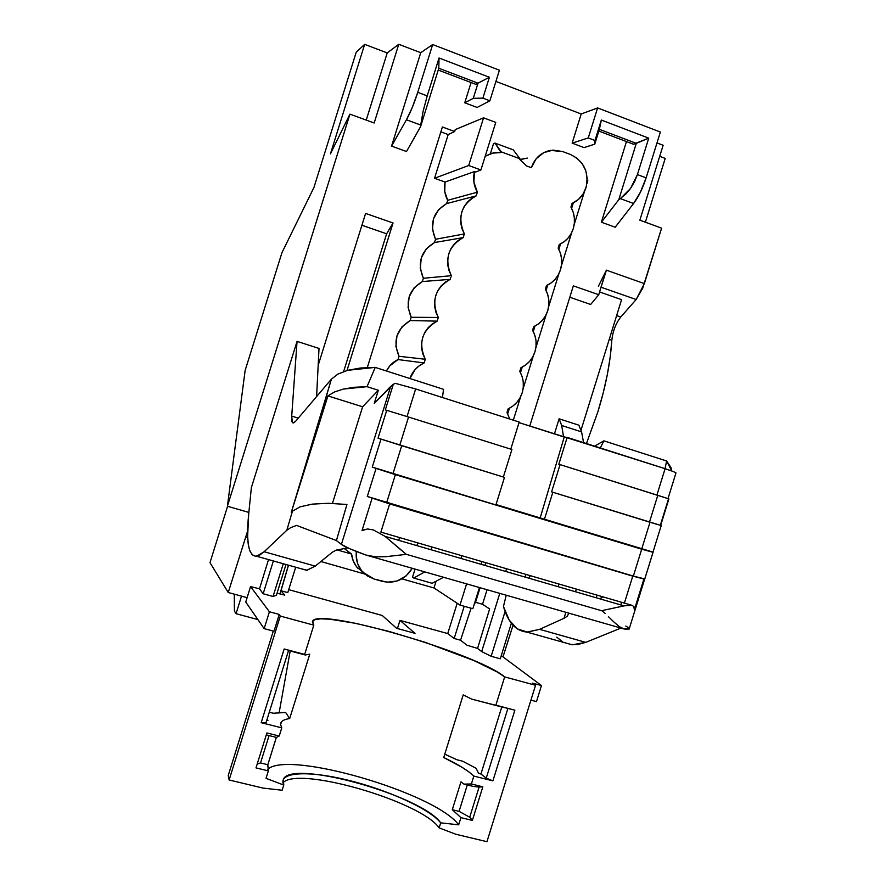 <?xml version="1.0" encoding="UTF-8"?>
<svg xmlns="http://www.w3.org/2000/svg" width="886" height="886" viewBox="0 0 886 886"><rect width="100%" height="100%" fill="white"/><g stroke="black" fill="none" stroke-linecap="round" stroke-linejoin="round"><path stroke-width="1.33" d="M395.389 474.641L372.264 467.077L495.905 504.942L392.963 473.777L401.723 445.691L378.034 438.16L504.477 477.377L401.723 445.691L392.963 473.777L372.264 467.077L380.98 439.135L378.034 438.16L386.717 410.329L385.31 409.93L393.329 384.236L374.257 403.385L378.344 390.261L367.025 386.673L375.243 367.391L347.7 370.315L337.898 374.102L331.397 379.164L295.581 421.315L293.687 422.877L292.369 422.478L291.715 416.11L297.054 341.376L251.369 487.577L248.656 514.522L247.637 536.462L248.324 544.691L249.841 550.859L252.189 554.769L255.367 556.297L259.376 555.312L264.161 551.734L286.82 530.26L292.435 511.211L291.295 512.329L331.397 379.164L306.035 465.117L327.92 395.909L334.421 392L343.325 389.076L367.025 386.673L354.322 387.271L343.325 389.076L334.421 392L327.92 395.909L362.618 406.774L378.344 390.261L362.618 406.774L332.471 503.381L362.618 406.774L327.92 395.909L291.295 512.329L292.435 511.211L286.82 530.26L264.161 551.734L256.63 556.253C248.512 556.264 245.854 542.354 248.656 514.522L251.369 487.577L297.054 341.376L291.715 416.11L298.283 418.126L291.715 416.11C291.405 420.651 291.937 422.932 293.288 422.954L295.581 421.315L331.397 379.164L337.898 374.102L347.7 370.315L360.347 368.022L375.243 367.391L443.543 389.331L442.446 397.515L443.543 389.331L375.243 367.391L367.025 386.673L378.344 390.261L374.257 403.385L390.648 386.451L341.387 544.403L336.414 540.549L296.611 525.42L290.829 527.558L286.82 530.26L290.829 527.558L296.611 525.42L336.414 540.549L341.387 544.403L390.648 386.451L393.329 384.236L385.31 409.93L386.717 410.329L378.034 438.16L504.477 477.377L380.98 439.135L372.264 467.077L376.052 468.428L367.302 496.47L389.652 503.912L632.77 576.133L389.652 503.912L367.302 496.47L376.052 468.428L395.389 474.641L386.606 502.794L367.302 496.47L633.357 576.099L386.606 502.794L395.389 474.641L641.708 549.198L395.389 474.641M668.897 498.896L660.679 525.387L551.601 491.863L649.493 522.053L657.8 495.318L560.063 464.618L668.897 498.896L657.8 495.318L649.493 522.053L658.641 524.822L650.014 522.264L641.697 549.076L496.027 504.544L652.993 552.1L641.708 549.198L633.357 576.099L644.787 578.935L633.357 576.099L641.708 549.198L653.015 552.299L644.787 578.935L643.912 578.99L644.787 578.935L653.048 552.299L644.753 578.946M660.679 525.387L552.831 492.284L544.336 519.606L552.831 492.284L551.601 491.863L650.014 522.264L641.697 549.076L653.048 552.299M560.063 464.618L551.601 491.863L560.063 464.618L558.822 464.264L560.063 464.618M408.557 417.04L386.717 410.329L408.557 417.04L399.819 445.06L408.557 417.04L511.909 449.501L408.557 417.04M665.098 468.683L567.173 437.385L558.822 464.264L567.173 437.385L564.227 437.064L519.041 422.622L665.098 468.683L656.914 495.041L665.098 468.683L673.249 471.518L665.098 468.683M415.645 388.954L395.444 383.372L393.329 384.236L395.444 383.372L415.645 388.954L407.039 416.564L415.645 388.954L519.207 422.057L415.645 388.954M675.985 472.88L673.249 471.518L675.985 472.88L668.011 498.585M619.569 626.79L614.286 622.349L619.569 626.79L624.198 629.005L629.304 628.551L627.853 629.326L624.198 629.005L365.962 555.046L349.859 548.777L341.387 544.403C344.521 546.706 352.717 550.25 365.962 555.046L375.42 556.818L369.163 555.965M625.804 626.048L628.628 627.797M601.572 610.698L406.386 554.348L385.631 556.707L375.42 556.818L385.631 556.707L406.386 554.348L601.572 610.698L624.043 605.869L631.762 605.227L633.878 606.545L634.354 609.789L633.878 606.556L631.784 605.238L624.132 605.858L601.572 610.698L602.602 611.229L601.572 610.698M603.51 611.96L605.204 613.533L603.51 611.96M608.405 616.667L614.286 622.349L608.405 616.667M363.947 529.695L362.009 530.636L367.502 528.964L373.416 529.95L385.078 536.373L624.043 605.869L385.078 536.373L405.943 554.171M629.082 604.473L380.869 532.109L389.652 503.912L380.869 532.109M624.408 603.067L632.77 576.133L643.912 578.99L634.354 609.789L643.912 578.99L632.77 576.133L624.408 603.067M504.477 477.377L495.905 504.942L504.477 477.377M511.909 449.501L503.359 476.989L511.909 449.501M668.531 498.829L660.347 525.232M620.865 604.95L621.595 602.247L620.865 604.95M603.355 596.931L599.445 598.726L603.355 596.931M596.245 597.784L597.075 595.104L596.245 597.784M578.868 425.18L581.581 431.892L583.564 442.623L581.581 431.892L561.68 425.49L563.585 436.853L561.68 425.49L559.121 418.801L561.68 425.49L581.581 431.892L578.868 425.18L559.121 418.801L554.426 433.93L559.121 418.801L578.868 425.18M563.629 642.394L572.201 644.798L585.757 642.361L620.942 628.074L585.757 642.361L577.373 644.643L569.687 644.476M562.787 641.94L556.762 637.167M398.711 540.338L399.575 537.558L398.711 540.338M600.298 447.973L603.887 440.84L594.572 446.145L603.887 440.84L666.626 460.986L665.043 468.672L666.626 460.986L670.923 467.476L671.765 470.953L666.626 460.986L603.887 440.84L600.298 447.973M315.206 566.121L264.161 551.734L315.206 566.121L332.316 552.244L336.071 550.173L347.81 547.869L336.071 550.173L332.316 552.244L315.206 566.121L306.678 570.296L301.849 568.934L307.088 570.252L315.206 566.121M539.596 629.348L526.86 632.083C515.862 631.009 508.055 622.481 503.458 606.5L506.227 595.215L503.458 606.5L509.228 620.145L517.291 628.883L527.513 632.106L539.596 629.348L585.757 642.361L539.596 629.348L564.005 618.306L539.596 629.348M565.866 612.304L564.005 618.306L565.866 612.304M316.601 396.574L319.015 348.431L297.054 341.376L319.015 348.431L316.601 396.574M568.856 613.156L567.262 616.235L564.005 618.306L567.262 616.235L568.856 613.156M346.935 504.466L336.414 540.549L346.935 504.466L328.274 503.292L312.271 504.123L300.066 506.847L292.435 511.211L300.066 506.847L312.271 504.123L328.274 503.292L346.935 504.466M431.881 546.972L431.017 549.73L431.881 546.972M416.874 545.621L417.738 542.852L416.874 545.621M558.136 586.698L558.966 584.007L558.136 586.698M526.007 574.394L525.154 577.118L526.007 574.394M481.984 561.569L481.131 564.304L481.984 561.569M519.207 422.057L510.779 449.147L519.207 422.057M530.105 575.59L529.263 578.303L530.105 575.59M460.964 558.446L461.816 555.688L460.964 558.446M505.707 571.459L506.548 568.723L505.707 571.459M484.919 565.412L485.772 562.676L484.919 565.412M362.009 530.636L372.109 498.231L362.009 530.636L367.457 528.964L373.327 529.917L384.912 536.251L406.386 554.348M540.172 517.922L564.227 437.064L540.172 517.922M604.739 274.837L598.759 294.717L590.663 304.474L569.82 297.253L590.663 304.474L598.759 294.717L606.389 270.175L644.355 283.609L661.598 228.145L639.847 220.182L663.138 145.271L656.991 142.923L663.138 145.271L639.847 220.182L661.598 228.145L642.693 288.238L636.148 299.512L620.776 317.022C615.759 323.501 612.78 331.253 611.816 340.268L610.255 356.693L607.364 374.413L603.189 392.985L597.851 411.901L586.443 443.543L597.851 411.901C605.714 386.54 610.365 362.662 611.816 340.268L609.236 339.382L611.816 340.268M209.993 562.643L228.234 592.512L247.116 597.662L228.234 592.512L209.993 562.643L227.591 506.294L209.993 562.643M245.754 602.059L264.15 628.639L273.973 631.275L279.234 614.419L269.41 611.761L250.539 586.576L259.498 588.825L263.142 593.753L273.054 596.477L276.41 595.215L286.001 564.493L276.41 595.215L273.054 596.477L283.276 563.729L273.054 596.477L263.142 593.753L259.498 588.825L268.524 559.587L259.498 588.825L250.539 586.576L269.41 611.761L264.15 628.639L245.754 602.059L250.539 586.576L245.754 602.059M473.833 776.081L492.904 780.865L514.866 710.195L471.751 699.143L501.764 706.995L471.751 699.143L463.212 694.89L443.731 757.53C458.073 764.352 468.107 770.532 473.833 776.081L471.385 783.966L463.965 784.121L473.058 786.38L463.965 784.121L460.953 781.851L452.303 809.693L460.919 817.634L458.682 824.822L440.707 822.85L439.135 827.878L455.758 834.235L486.946 841.7L535.543 685.266L486.946 841.7L455.758 834.235L439.135 827.878L440.707 822.85L458.682 824.822L460.919 817.634L472.382 820.414L469.713 817.246L459.081 811.343L452.303 809.693L460.919 817.634L472.382 820.414L482.826 786.812L471.385 783.966L473.833 776.081L492.904 780.865L486.248 778.118L480.932 774.032L501.797 706.895L514.866 710.195L495.883 705.156L504.666 676.904L535.543 685.266L532.552 683.139L541.468 685.565L501.277 655.607L541.468 685.565L536.473 701.623L530.924 700.139L536.473 701.623L541.468 685.565L532.552 683.139L535.543 685.266L504.666 676.904L497.389 672.075L474.187 660.679L425.092 642.295L389.153 631.463L355.906 623.379L329.758 619.192L320.621 618.838L314.707 619.702L312.359 621.828L313.799 625.162L280.286 616.08L279.234 614.419L273.973 631.275L264.15 628.639L269.41 611.761L279.234 614.419L280.286 616.08L313.799 625.162L304.673 654.422L284.162 648.984L288.637 650.213L284.162 648.984L261.171 722.688L281.77 727.86L280.563 724.482L281.538 721.78M281.969 252.632L245.134 370.47L227.403 506.238L248.866 512.418L227.403 506.238L349.937 114.139L227.403 506.238L245.134 370.47L281.969 252.632L313.943 187.467L281.969 252.632M529.75 426.044L573.353 285.868L598.759 294.717L573.353 285.868L529.75 426.044M615.205 227.226L601.384 222.209L626.468 141.572L601.384 222.209L615.205 227.226L633.579 203.492C638.596 196.814 642.771 188.264 646.127 177.853L660.369 132.047L597.607 107.926L581.216 113.984L495.916 81.412L581.216 113.984L572.135 143.133L581.216 113.984L597.607 107.926L588.26 137.95L594.982 140.497L601.35 120.042L599.379 129.323L636.303 143.355L599.379 129.323L601.35 120.042L648.74 138.161L601.35 120.042L594.982 140.497L594.761 144.152L599.379 129.323L594.761 144.152L584.04 147.608L572.135 143.133L588.26 137.95L572.135 143.133L584.04 147.608L594.761 144.152L594.982 140.497L588.26 137.95L597.607 107.926L660.369 132.047L646.127 177.853L637.411 174.586L646.127 177.853L640.478 192.085L633.579 203.492L615.205 227.226M477.155 107.45L464.751 102.787L471.075 82.531L464.751 102.787L473.268 98.335L482.881 98.136L489.88 100.782L499.416 70.204L432.667 44.555L420.739 52.695L398.755 44.3L374.169 122.999L349.937 114.139L330.445 153.843L364.667 44.355L356.227 52.196L313.943 187.467L356.227 52.196L364.667 44.355L330.445 153.843L349.937 114.139L374.169 122.999L398.755 44.3L387.226 52.916L364.667 44.355L387.226 52.916L366.239 120.097L387.226 52.916L398.755 44.3L420.739 52.695L391.568 146.112L420.739 52.695L432.667 44.555L417.749 92.343L427.218 95.887L439.035 58.011L489.393 77.259L482.881 98.136L489.393 77.259L439.035 58.011L438.803 68.244L478.008 83.162L475.848 84.347L438.238 70.06L475.848 84.347L489.393 77.259L478.008 83.162L473.268 98.335L482.881 98.136L489.88 100.782L477.155 107.45L489.88 100.782L499.416 70.204L432.667 44.555L417.749 92.343C414.283 103.241 410.506 112.378 406.43 119.776L412.311 107.383L417.749 92.343L427.218 95.887L423.076 111.381L420.54 126.731L438.803 68.244L478.008 83.162L473.268 98.335L464.751 102.787L477.155 107.45M406.508 151.528L391.568 146.112L406.43 119.776L420.728 125.037L423.076 111.381L427.218 95.887L439.035 58.011L438.803 68.244L420.54 126.731L420.728 125.037L406.43 119.776L391.568 146.112L406.508 151.528L420.54 126.731L406.508 151.528M247.615 531.002L245.699 537.137L247.692 537.702L245.699 537.137L228.234 592.512L247.615 531.002M288.504 565.19L281.006 590.74L287.784 592.612L295.702 567.217L287.784 592.612L281.006 590.74L288.504 565.19M367.325 367.502L442.38 126.986L454.662 131.527L455.271 129.577L454.662 131.527L442.38 126.986L367.325 367.502M524.457 158.406L520.082 159.624L527.336 158.085M587.219 180.534L587.828 180.755L586.942 183.624L587.828 180.755L587.219 180.534M584.461 191.586L574.183 224.623L584.461 191.586M571.714 232.575L561.425 265.623L571.714 232.575M558.944 273.575L548.655 306.645L558.944 273.575M546.186 314.596L535.886 347.677L546.186 314.596M533.405 355.64L523.117 388.732L533.405 355.64M520.636 396.695L513.326 420.174L520.636 396.695M464.209 606.268L454.175 638.474L460.532 640.224L471.086 608.206L460.532 640.224L466.955 645.241L477.576 648.419L481.685 651.587L491.165 656.282L500.291 658.785L511.344 623.235L500.291 658.785L491.165 656.282L505.098 611.495L491.165 656.282L481.685 651.587L477.576 648.419L489.615 608.937L482.538 604.274L487.067 589.733L482.538 604.274L475.538 602.292L482.538 604.274L489.615 608.937L477.576 648.419L466.955 645.241L460.532 640.224L454.175 638.474L464.209 606.268M365.608 213.415L393.041 222.984L346.991 370.503L393.041 222.984L365.608 213.415L318.174 365.32L365.608 213.415M665.209 158.406L659.693 156.324L665.209 158.406L645.373 222.209L665.209 158.406M277.041 593.199L284.738 595.126L281.006 590.74L284.738 595.126L277.041 593.199M288.703 589.655L382.265 615.504L396.607 628.296L415.036 633.346L399.974 620.388L447.74 633.579L454.175 638.474L447.74 633.579L399.974 620.388L397.437 628.517L399.974 620.388L415.036 633.346L396.607 628.296L382.265 615.504L288.703 589.655M262.987 788.086L229.131 779.979L228.234 775.494L229.131 779.979L280.286 616.08L229.131 779.979L262.987 788.086L282.147 790.234L262.987 788.086M279.921 593.919L288.448 565.179L279.921 593.919M288.537 650.545L305.36 655.009L288.537 650.545M280.685 723.364C281.394 720.927 284.395 719.321 289.689 718.546L309.779 654.134L305.36 655.009L284.162 648.984L261.171 722.688L281.77 727.86L279.223 736.033L266.896 732.955L255.999 767.896L268.347 770.898L267.816 764.718L260.539 762.946L257.184 764.075L260.539 762.946L267.816 764.718L276.332 737.385L267.816 764.718L268.347 770.898L266.033 778.34L283.764 785.051L282.147 790.234L283.764 785.051L266.033 778.34L268.347 770.898L255.999 767.896L266.896 732.955L279.223 736.033L281.77 727.86M267.029 719.487L267.971 720.329L266.841 720.085L267.971 720.329L267.029 719.487M265.999 722.788L261.171 722.688L265.999 722.788L288.637 650.213L265.999 722.788M289.689 718.546L285.635 712.466L273.242 713.241L269.289 712.244L273.242 713.241L285.635 712.466L289.689 718.546L309.779 654.134L305.36 655.009M276.399 737.407L266.642 734.97L276.399 737.407L279.223 736.033L276.399 737.407M269.078 735.579L260.539 762.946L269.078 735.579M386.628 233.804L393.041 222.984L386.628 233.804L361.909 225.243L386.628 233.804L343.624 371.577L386.628 233.804M570.429 154.463L577.052 158.206L582.357 163.855L585.845 170.887L587.219 178.673L586.355 186.492L583.331 193.646L578.414 199.472L572.057 203.448L570.938 207.058L573.164 212.164L574.327 217.646L574.35 223.239L573.253 228.699L571.071 233.782L567.915 238.234L563.928 241.867L559.276 244.503L558.158 248.113L560.395 253.197L561.558 258.657L561.591 264.249L560.495 269.709L558.313 274.782L555.145 279.256L551.147 282.911L546.496 285.569L545.366 289.179L547.626 294.241L548.788 299.69L548.822 305.26L547.725 310.72L545.543 315.815L542.376 320.3L538.367 323.966L533.704 326.657L532.586 330.279L534.845 335.307L536.019 340.733L536.052 346.304L534.956 351.764L532.774 356.859L529.595 361.355L525.586 365.043L520.913 367.768L519.783 371.378L522.053 376.395L523.238 381.8L523.283 387.359L522.175 392.808L519.993 397.914L516.815 402.421L512.795 406.142L508.11 408.889L506.991 412.511L509.727 419.023L506.991 412.511L508.11 408.889C515.01 405.611 519.705 400.25 522.175 392.808C524.368 385.277 523.571 378.134 519.783 371.378L520.913 367.768C527.801 364.534 532.475 359.195 534.956 351.764C537.137 344.222 536.351 337.057 532.586 330.279L533.704 326.657C540.582 323.468 545.255 318.163 547.725 310.72C549.907 303.189 549.121 296.013 545.366 289.179L546.496 285.569C553.351 282.424 558.014 277.141 560.495 269.709C562.676 262.178 561.901 254.98 558.158 248.113L559.276 244.503C566.121 241.391 570.783 236.13 573.253 228.699C575.435 221.168 574.66 213.958 570.938 207.058L572.057 203.448C578.89 200.38 583.531 195.141 586 187.721C589.268 172.316 584.073 161.23 570.429 154.463L562.643 151.55L570.429 154.463M363.016 572.334L374.147 579.056L382.309 581.36C395.078 583.985 405.068 579.643 412.278 568.314L406.054 575.955L397.194 580.961L387.237 582.224L374.147 579.056L367.147 575.822L361.499 570.573L357.722 563.784L356.183 556.076L356.371 551.457C355.507 559.531 357.722 566.486 363.016 572.334L356.482 566.663L353.16 560.716L351.543 554.038C352.185 559.719 354.411 564.626 358.232 568.723M409.886 378.521L415.157 369.473L419.311 365.708L424.139 362.939L425.28 359.262L422.91 354.156L421.658 348.641L421.592 342.96L422.7 337.4L424.937 332.206L428.215 327.632L432.346 323.877L437.163 321.142L438.304 317.476L435.945 312.337L434.705 306.8L434.638 301.107L435.746 295.536L437.994 290.353L441.25 285.79L445.381 282.069L450.188 279.367L451.328 275.69L448.98 270.529L447.74 264.969L447.685 259.277L448.792 253.706L451.029 248.523L454.285 243.982L458.416 240.283L463.212 237.603L464.353 233.926L462.005 228.743L460.775 223.172L460.72 217.458L461.827 211.887L464.065 206.715L467.321 202.185L471.441 198.508L476.225 195.85L477.366 192.184L473.91 182.151L474.442 171.574L475.716 172.039L480.921 169.968L468.694 165.516L434.55 178.263L445.06 182.04L444.739 191.398L447.663 200.314L446.644 203.581L438.515 209.705L433.498 218.764L432.434 229.219L435.513 239.286L434.494 242.554L426.354 248.722L421.315 257.793L420.263 268.236L423.353 278.27L422.334 281.549L414.172 287.751L409.144 296.843L408.081 307.276L411.193 317.277L410.174 320.544L402 326.801L396.95 335.905L395.898 346.337L399.021 356.294L398.002 359.561L389.818 365.863L386.396 370.979C389.054 365.874 392.919 362.064 398.002 359.561L424.139 362.939L398.002 359.561L399.021 356.294L425.28 359.262C418.037 342.86 421.991 330.157 437.163 321.142L410.174 320.544C396.396 329.16 392.675 341.077 399.021 356.294L425.28 359.262L424.139 362.939C417.284 366.095 412.533 371.289 409.886 378.521M485.196 156.246L491.929 153.212L501.088 152.525L501.288 151.883L519.949 158.771L519.761 159.414L526.539 165.926L531.367 167.709L536.119 158.827L543.738 152.636L553.063 150.088L562.643 151.55L550.405 150.399C541.036 152.414 534.69 158.184 531.367 167.709L526.539 165.926L519.761 159.414L519.949 158.771L501.288 151.883L494.986 143.089L493.513 143.676L494.986 143.089L501.088 152.525L493.757 152.78L485.196 156.246M502.993 656.891L513.038 625.239L502.993 656.891M633.435 144.219L648.74 138.161L637.411 174.586L648.74 138.161L636.303 143.355L618.771 199.727L625.749 194.145L630.566 188.408L634.531 181.752L637.411 174.586L630.566 188.408L620.388 198.63L633.579 203.492L620.388 198.63L618.771 199.727L601.384 222.209L618.771 199.727L636.303 143.355L633.435 144.219L598.836 131.073L633.435 144.219M459.081 811.343L467.287 784.952L459.081 811.343L469.713 817.246L472.382 820.414L482.826 786.812L471.385 783.966L463.965 784.121L460.953 781.851L452.303 809.693L459.081 811.343M473.058 786.38L479.082 787.089L469.713 817.246L479.082 787.089L482.826 786.812L473.058 786.38M480.932 774.032L478.584 773.356L476.103 768.317L462.758 761.24L456.888 759.756L444.772 754.174L456.888 759.756L462.758 761.24L476.103 768.317L478.584 773.356L480.932 774.032L501.797 706.895L507.922 708.39L486.248 778.118L492.904 780.865L514.866 710.195L507.922 708.39L486.248 778.118L480.932 774.032M471.751 699.143L463.212 694.89L443.731 757.53L462.027 767.287L468.838 771.85M343.934 548.29L351.543 554.038L336.935 549.863L351.543 554.038L343.934 548.29M401.912 578.857L433.985 587.972L436.078 581.216L433.985 587.972L401.912 578.857M474.442 171.574L475.716 172.039L480.921 169.968L495.75 122.39L483.568 117.827L495.75 122.39L480.921 169.968L468.694 165.516L483.568 117.827L468.694 165.516L434.55 178.263L448.194 134.55L454.662 131.527L448.194 134.55L440.863 131.848L448.194 134.55L434.55 178.263L445.06 182.04C443.786 188.43 444.65 194.521 447.663 200.314L477.366 192.184C473.744 185.683 472.77 178.806 474.442 171.574L445.06 182.04M573.331 202.861L571.625 208.354L573.331 202.861M560.561 243.905L558.845 249.409L560.561 243.905M547.781 284.971L546.064 290.475L547.781 284.971M534.989 326.048L533.283 331.552L534.989 326.048M522.197 367.147L520.492 372.652L522.197 367.147M509.406 408.269L507.689 413.773L509.406 408.269M478.717 589.866L479.802 588.57L479.237 588.204L479.802 588.57L478.717 589.866M422.334 281.549C408.59 290.076 404.869 301.993 411.193 317.277L438.304 317.476C431.094 300.985 435.048 288.282 450.188 279.367L422.334 281.549L450.188 279.367L451.328 275.69C444.141 259.133 448.106 246.43 463.212 237.603L434.494 242.554C420.772 251.015 417.062 262.921 423.353 278.27L451.328 275.69L423.353 278.27L422.334 281.549M446.644 203.581C432.955 211.964 429.245 223.87 435.513 239.286L464.353 233.926C457.187 217.28 461.141 204.588 476.225 195.85L446.644 203.581L476.225 195.85L477.366 192.184L447.663 200.314L446.644 203.581M483.568 117.827L455.271 129.577L483.568 117.827M472.858 608.704L459.989 605.083L433.985 587.972L459.989 605.083L466.59 583.863L459.989 605.083L472.858 608.704L479.437 587.551L472.858 608.704M364.799 574.039L320.887 561.514L364.799 574.039M475.428 602.646L474.375 603.82L475.428 602.646L479.802 588.57L475.428 602.646M457.187 603.233L447.74 633.579L457.187 603.233M413.729 578.049L432.146 583.298L443.565 577.273L432.146 583.298L413.729 578.049L412.522 577.196L413.729 578.049L424.804 571.902L413.729 578.049M513.26 149.856L494.986 143.089L513.26 149.856L519.949 158.771L513.26 149.856M415.047 569.1L412.522 577.196L415.047 569.1M490.39 153.688L493.513 143.676L490.39 153.688M302.381 653.979L304.673 654.422L313.799 625.162L312.625 621.13C318.805 607.143 476.978 653.425 504.666 676.904L495.883 705.156M458.682 824.822C435.369 793.003 288.36 749.944 267.705 769.281C288.36 749.944 435.369 793.003 458.682 824.822M440.707 822.85C421.836 795.44 290.863 758.87 283.321 779.37L283.764 785.051C277.196 771.828 308.095 770.311 347.788 780.123C387.404 789.758 429.887 808.984 440.707 822.85M439.135 827.878C421.127 801.409 297.74 765.57 282.955 782.825C297.74 765.57 421.127 801.409 439.135 827.878M290.187 650.988L279.168 712.588L290.187 650.988M321.707 560.849L321.419 561.757L321.707 560.849M411.193 317.277L410.174 320.544L437.163 321.142L438.304 317.476L411.193 317.277M435.513 239.286L434.494 242.554L463.212 237.603L464.353 233.926L435.513 239.286M273.375 560.949L263.142 593.753L273.375 560.949M273.298 631.087L228.234 775.494L273.298 631.087M499.793 593.376L481.685 651.587L499.793 593.376M599.612 291.981L621.584 299.656L580.961 430.352L621.584 299.656L599.612 291.981M620.776 317.022L616.634 315.593L620.776 317.022L636.148 299.512L601.085 287.23L636.148 299.512L644.355 283.609L606.389 270.175L598.393 286.289M234.425 611.118L236.041 613.688L257.859 619.558L236.041 613.688L234.425 611.118L234.281 594.163L234.425 611.118M241.524 596.134L236.041 613.688L241.524 596.134M629.027 604.462L631.485 605.182M256.63 556.253L306.678 570.296M526.86 632.083L572.201 644.798M576.354 589.068L575.523 591.759M629.138 629.104L644.698 578.968M661.222 525.597L652.971 552.166M312.625 621.13L312.337 622.083M280.995 722.566L280.585 723.884M276.366 737.396L267.417 766.102"/></g></svg>
